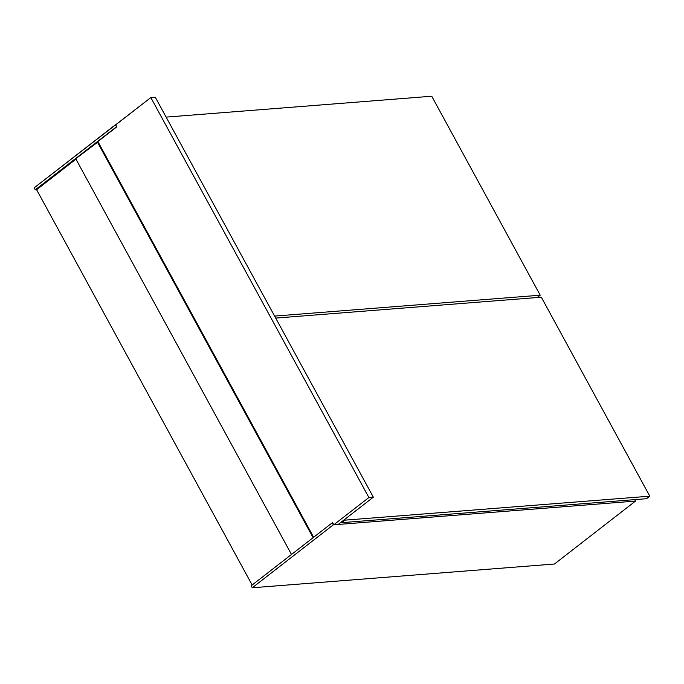 <?xml version="1.0" encoding="UTF-8"?>
<svg xmlns="http://www.w3.org/2000/svg" width="684" height="684" viewBox="0 0 684 684"><rect width="100%" height="100%" fill="white"/><g stroke="black" fill="none" stroke-linecap="round" stroke-linejoin="round"><path stroke-width="1.03" d="M155.277 97.222L150.831 97.573L115.707 124.847L116.793 126.839L97.88 141.528L313.64 537.265L97.88 141.528L116.793 126.839L115.707 124.847L116.793 126.839L115.263 124.881L34.2 187.818L35.294 189.819L36.62 189.707L252.148 585.008L36.62 189.707L75.958 159.167L36.62 189.707L35.294 189.819L116.348 126.882L35.294 189.819L34.2 187.818L150.831 97.573L155.277 97.222L373.336 497.174L338.212 524.448L333.766 524.799L338.212 524.448L373.336 497.174L368.89 497.524L373.336 497.174L155.277 97.222M332.672 522.798L333.766 524.799L368.89 497.524L150.831 97.573L368.89 497.524L333.766 524.799L332.227 522.832L251.173 585.769L252.259 587.77L333.322 524.833L635.504 501.081L554.45 564.018L252.259 587.77L554.45 564.018L635.504 501.081L333.322 524.833L332.227 522.832L332.672 522.798M634.718 499.636L635.504 501.081L634.718 499.636M252.259 587.77L333.322 524.833L332.227 522.832L251.173 585.769L252.259 587.77M75.727 158.731L291.487 554.467L75.727 158.731L97.342 141.947L313.101 537.684L97.342 141.947L98.077 141.887L75.727 158.731M341.701 522.661L646.56 498.704L649.8 496.182L344.95 520.148L341.701 522.661L646.56 498.704L649.8 496.182L541.318 297.207L649.8 496.182L344.95 520.148L344.591 519.489L344.95 520.148L341.701 522.661L341.35 522.012L341.701 522.661M275.695 318.086L541.318 297.207L275.695 318.086M537.239 297.531L540.223 295.206L274.6 316.085L540.223 295.206L537.239 297.531M166.118 117.109L431.741 96.23L540.223 295.206L431.741 96.23L166.118 117.109"/></g></svg>
